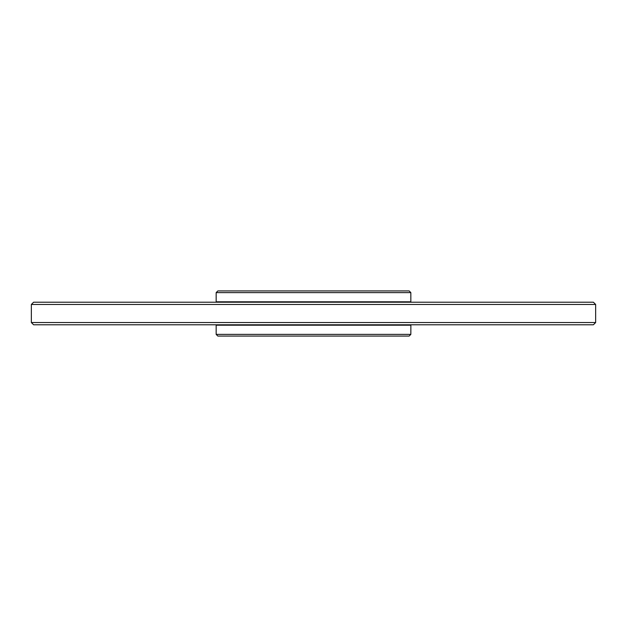 <?xml version="1.0" encoding="UTF-8"?>
<svg xmlns="http://www.w3.org/2000/svg" width="627" height="627" viewBox="0 0 627 627"><rect width="100%" height="100%" fill="white"/><g stroke="black" fill="none" stroke-linecap="round" stroke-linejoin="round"><path stroke-width="0.94" d="M595.65 304.471L31.35 304.471L33.607 302.214L593.393 302.214L595.65 304.471L595.65 322.529L593.393 324.786L33.607 324.786L31.35 322.529L595.65 322.529M410.842 334.379L216.158 334.379L217.851 336.072L409.149 336.072L410.842 334.379L410.881 324.786M217.851 290.928L409.149 290.928L410.842 292.621L216.158 292.621L217.851 290.928M216.158 292.621L216.158 301.791L410.842 301.791L410.842 292.621M410.842 301.791L410.881 302.214M216.158 334.379L216.158 325.209L410.842 325.209M31.35 304.471L31.35 322.529M216.158 325.209L216.119 324.786M216.158 301.791L216.119 302.214"/></g></svg>
